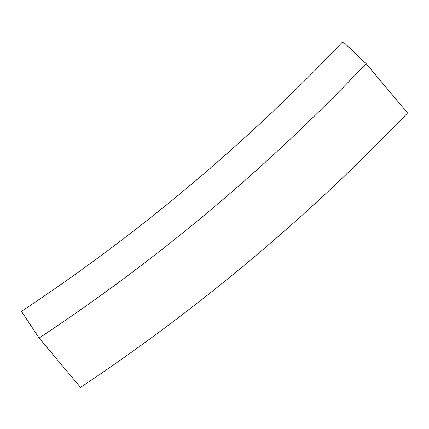 <?xml version="1.0" encoding="UTF-8"?>
<svg xmlns="http://www.w3.org/2000/svg" width="429" height="429" viewBox="0 0 429 429"><rect width="100%" height="100%" fill="white"/><g stroke="black" fill="none" stroke-linecap="round" stroke-linejoin="round"><path stroke-width="0.64" d="M407.55 112.999L366.13 63.637L342.905 41.602A1850.985 1850.985 0 0 1 21.45 311.336L39.119 338.036L80.534 387.398A1947.033 1947.033 0 0 0 407.55 112.999M39.119 338.036A1883.004 1883.004 0 0 0 366.13 63.637"/></g></svg>
